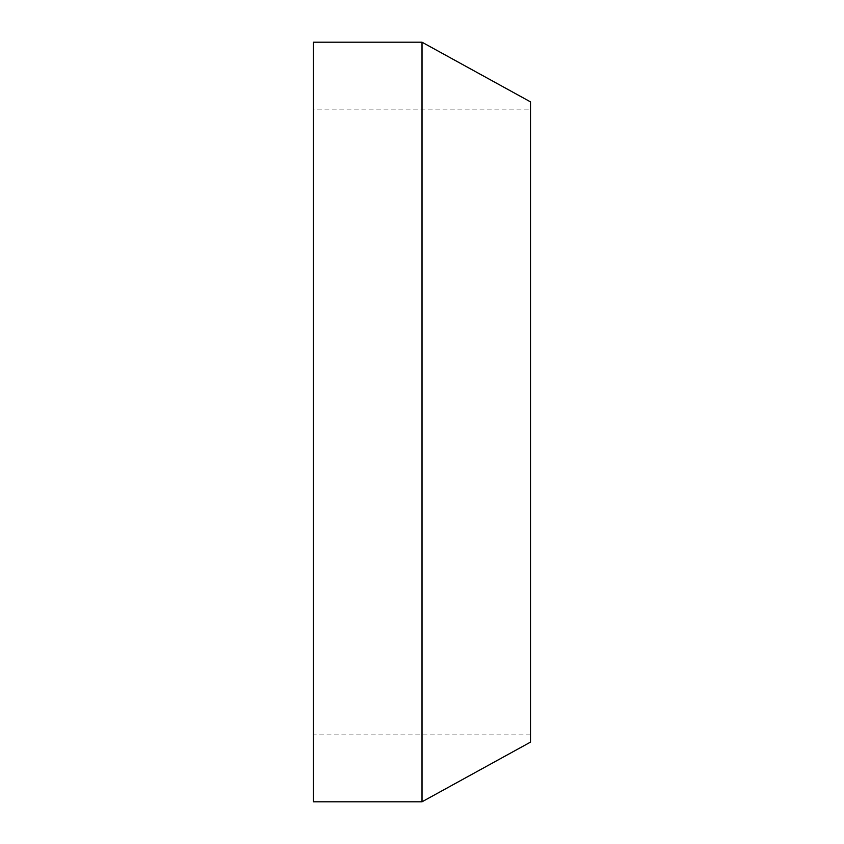 <?xml version="1.0" encoding="UTF-8"?>
<svg xmlns="http://www.w3.org/2000/svg" width="844" height="844" viewBox="0 0 844 844"><rect width="100%" height="100%" fill="white"/><g stroke="black" fill="none" stroke-linecap="round" stroke-linejoin="round"><path stroke-width="0.63" stroke-dasharray="4.22 3.17" d="M313.483 109.119L313.483 734.881L313.483 109.119L530.517 109.119L530.517 734.881L530.517 109.119M313.483 801.8L313.483 42.2M530.517 742.119L530.517 101.881M422 801.8L422 42.2M530.517 734.881L313.483 734.881"/><path stroke-width="1.27" d="M313.483 42.2L313.483 801.8L422 801.8L422 42.2L313.483 42.2M422 42.2L530.517 101.881L530.517 742.119L422 801.8"/></g></svg>
